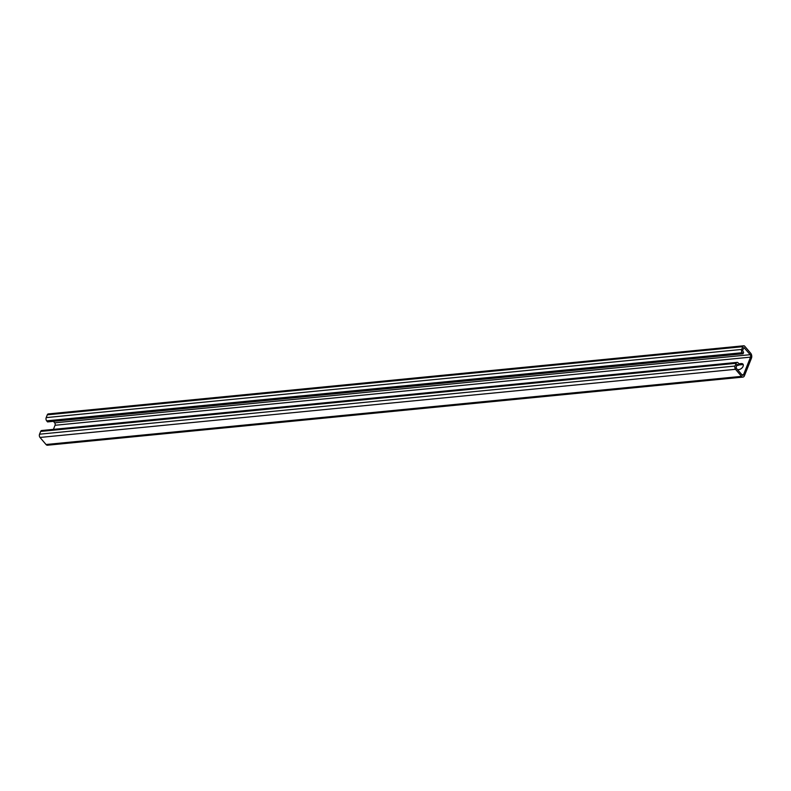 <?xml version="1.0" encoding="UTF-8"?>
<svg xmlns="http://www.w3.org/2000/svg" width="791" height="791" viewBox="0 0 791 791"><rect width="100%" height="100%" fill="white"/><g stroke="black" fill="none" stroke-linecap="round" stroke-linejoin="round"><path stroke-width="1.19" d="M738.102 362.851A2.333 1.404 84.4 0 0 737.133 362.377A2.333 1.404 84.4 0 0 736.154 363.287L735.047 366.045A2.333 1.404 84.4 0 0 735.511 369.308L741.533 376.368A3.5 2.096 84.4 0 0 742.976 377.08A3.5 2.096 84.4 0 0 744.44 375.715L751.45 358.194A3.5 2.096 84.4 0 0 750.748 353.31L744.736 346.25A2.333 1.404 84.4 0 0 743.777 345.776A2.333 1.404 84.4 0 0 742.798 346.676L741.691 349.444A2.333 1.404 84.4 0 0 742.156 352.707L743.056 353.765L743.609 352.381L742.591 350.502L743.945 347.516L750.204 354.694A1.75 1.048 -95.6 0 1 750.55 357.137L743.54 374.657A1.75 1.048 -95.6 0 1 742.808 375.339A1.75 1.048 -95.6 0 1 742.087 374.983L736.065 367.924L737.064 364.344L738.448 365.294L739.002 363.909L738.102 362.851M742.976 377.08L47.48 445.224A3.5 2.096 -95.6 0 1 46.026 444.512L40.015 437.453A2.333 1.404 -95.6 0 1 39.55 434.2L40.657 431.431A2.333 1.404 -95.6 0 1 41.636 430.522L737.133 362.377M743.056 353.765L47.559 421.91L46.659 420.852A2.333 1.404 -95.6 0 1 46.194 417.599L47.302 414.83A2.333 1.404 -95.6 0 1 48.271 413.92L743.777 345.776M53.422 421.336L54.698 422.839A1.75 1.048 84.4 0 1 55.044 425.281L53.412 429.375M743.283 364.77A3.787 2.294 -40.4 0 0 742.185 364.641L738.567 364.997M738.923 363.811L741.286 363.583A3.787 2.294 139.6 0 1 742.967 364.127A3.787 2.294 139.6 0 1 743.105 366.282A3.787 2.294 139.6 0 1 738.893 369.575L737.588 369.704M736.609 365.472L738.448 365.294M40.657 431.431L736.154 363.287M741.533 376.368L46.026 444.512M40.015 437.453L735.511 369.308M735.047 366.045L39.55 434.2M55.044 425.281L750.55 357.137M743.54 374.657L741.938 374.815M750.204 354.694L54.698 422.839M46.659 420.852L742.156 352.707M741.691 349.444L46.194 417.599M47.302 414.83L742.798 346.676M741.286 363.583L742.185 364.641"/></g></svg>
